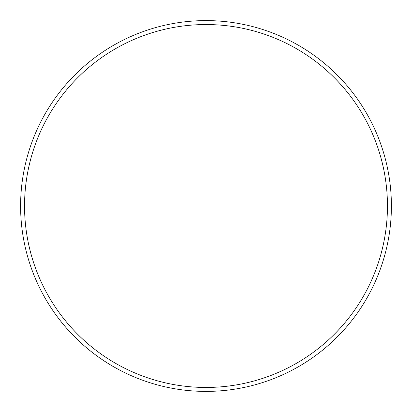<?xml version="1.0" encoding="UTF-8"?>
<svg xmlns="http://www.w3.org/2000/svg" width="412" height="412" viewBox="0 0 412 412"><rect width="100%" height="100%" fill="white"/><g stroke="black" fill="none" stroke-linecap="round" stroke-linejoin="round"><path stroke-width="0.62" d="M387.455 206A181.455 181.455 0 0 0 206 24.545A181.455 181.455 0 0 0 24.545 206A181.455 181.455 0 0 0 206 387.455A181.455 181.455 0 0 0 387.455 206M20.6 206A185.4 185.4 0 0 1 206 20.6A185.4 185.4 0 0 1 391.4 206A185.4 185.4 0 0 1 206 391.4A185.4 185.4 0 0 1 20.6 206"/></g></svg>
